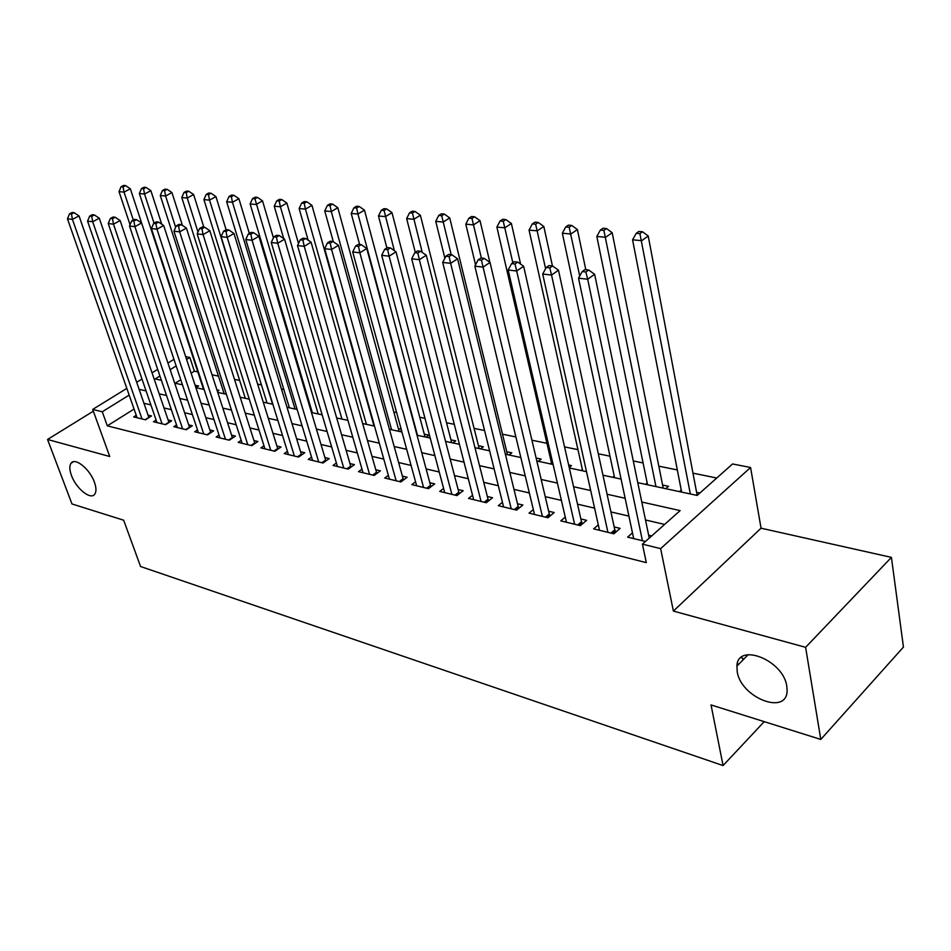 <?xml version="1.0" encoding="UTF-8"?>
<svg xmlns="http://www.w3.org/2000/svg" width="951" height="951" viewBox="0 0 951 951"><rect width="100%" height="100%" fill="white"/><g stroke="black" fill="none" stroke-linecap="round" stroke-linejoin="round"><path stroke-width="1.43" d="M737.215 671.632L736.906 666.128C737.417 642.044 783.351 659.911 786.81 686.253L787.107 690.711C786.881 715.913 740.734 697.594 737.215 671.632M71.444 475.429C69.435 469.877 69.304 465.824 71.052 463.256C74.951 457.015 89.881 469.033 94.411 482.193C96.313 487.601 96.455 491.572 94.815 494.092C90.904 500.511 76.021 488.529 71.444 475.429M637.776 482.668L697.178 495.435L732.567 463.957L750.577 467.488L660.636 548.62L642.436 544.162L680.143 510.604L641.782 502.009M761.05 528.197L673.391 611.077L805.604 647.322L820.796 739.438L903.45 647.072L891.42 557.381L761.05 528.197L750.577 467.488M185.695 356.625L189.855 357.445L186.622 359.442M197.82 371.889L194.373 371.187L189.855 357.445M716.757 478.02L693.279 473.218M677.326 469.949L658.817 466.168M643.09 462.947L633.271 460.95M609.971 456.183L598.31 453.793M577.946 449.633L564.537 446.887M546.932 443.285L531.918 440.218M515.882 436.937L502.485 434.191M484.57 430.53L474.074 428.39M454.293 424.336L446.518 422.743M424.99 418.345L419.771 417.275M396.615 412.544L393.809 411.973M306.828 394.178L305.949 393.999M283.826 389.47L281.437 388.983M261.442 384.893L257.638 384.121M239.664 380.448L234.505 379.39M218.468 376.109L212.037 374.789M805.604 647.322L891.42 557.381M93.329 411.189L47.55 439.469L109.745 456.516L92.699 409.429L126.816 388.388M820.796 739.438L711.039 704.929L723.069 765.567L140.558 566.511L123.666 520.209L71.967 503.947L47.55 439.469M632.474 532.869L627.612 537.125L645.456 541.476L649.248 538.088L594.637 274.292L587.694 279.249L642.424 540.739M598.298 524.869L593.626 528.863L613.882 533.784L620.123 528.364L614.18 526.937M565.263 517.118L560.781 520.863L580.36 525.63L586.612 520.328L580.859 518.949M533.333 509.605L529.029 513.136L547.954 517.748L554.207 512.553L548.656 511.222M502.449 502.33L498.3 505.659L516.607 510.116L522.872 505.029L517.499 503.745M472.552 495.269L468.546 498.419L486.282 502.734L492.547 497.753L487.34 496.505M443.606 488.434L439.731 491.405L456.908 495.59L463.173 490.716L458.132 489.503M415.551 481.788L411.819 484.606L428.461 488.659L434.714 483.893L429.828 482.716M388.353 475.345L384.751 478.02L400.894 481.955L407.135 477.271L402.392 476.13M361.986 469.093L358.491 471.637L374.147 475.441L380.388 470.852L375.788 469.758M336.392 463.018L333.016 465.431L348.209 469.128L354.438 464.635L349.968 463.565M311.548 457.11L308.279 459.416L323.031 463.006L329.236 458.584L324.909 457.55M287.428 451.368L284.254 453.568L298.59 457.051L304.784 452.724L300.564 451.713M263.986 445.793L260.919 447.885L274.839 451.273L281.009 447.018L276.919 446.043M241.197 440.361L238.226 442.37L251.765 445.662L257.911 441.478L253.941 440.527M219.051 435.082L216.162 436.996L229.322 440.194L235.456 436.093L231.592 435.166M197.499 429.935L194.693 431.766L207.508 434.892L213.606 430.851L209.85 429.947M176.529 424.931L173.807 426.69L186.277 429.721L192.352 425.751L188.69 424.871M156.107 420.045L153.468 421.733L165.605 424.693L171.667 420.794L168.101 419.938M125.603 185.611L123.594 185.433L121.074 186.753L123.083 186.931L125.603 185.611L130.346 188.785L195.847 387.485L198.64 385.999L195.133 385.25M217.399 391.348L218.968 390.338L216.923 389.898M401.179 429.222L398.374 428.628M426.119 437.187L428.889 435.142L424.277 434.155M452.926 442.952L455.707 440.872L450.952 439.849M480.552 448.884L483.334 446.768L478.436 445.722M509.035 455.006L511.816 452.842L506.764 451.761M538.409 461.318L541.19 459.107L536.114 458.025M569.197 467.452L571.492 465.586L568.639 464.968M665.748 488.683L668.505 486.294L662.574 485.022M194.373 371.187L191.163 373.196M180.761 379.734L175.162 383.253M312.332 412.734L250.113 203.942L252.538 198.628L254.927 198.842L257.507 197.392L255.118 197.178L252.538 198.628M400.086 431.588L401.536 430.541M550.427 463.898L551.509 463.03M581.12 470.495L582.369 469.473M612.824 477.307L614.239 476.118M645.574 484.344L647.179 482.977M679.43 491.619L681.225 490.038M699.924 492.998L696.905 492.356M134.055 409.061L107.32 425.846L646.311 562.635L642.436 544.162M664.618 524.417L645.491 519.971M628.92 516.12L610.922 511.935M594.577 508.131L577.519 504.161M561.411 500.404L545.22 496.648M529.338 492.951L513.98 489.373M498.312 485.735L483.75 482.347M468.296 478.745L454.471 475.536M439.231 471.981L426.119 468.938M411.07 465.431L398.624 462.543M383.788 459.083L371.972 456.337M357.314 452.926L346.116 450.322M331.649 446.958L321.01 444.474M306.721 441.157L296.629 438.803M282.53 435.522L272.949 433.299M259.017 430.054L249.935 427.938M236.181 424.74L227.562 422.743M213.963 419.569L205.796 417.679M192.364 414.553L184.625 412.746M171.346 409.655L164.012 407.955M150.888 404.9L143.946 403.283M136.231 415.302L133.663 416.918L145.479 419.795L151.518 415.956L148.047 415.123M651.685 535.936L648.653 535.199M723.069 765.567L764.224 721.654M740.96 657.676L742.648 658.163L742.981 659.958M673.391 611.077L660.636 548.62M107.32 425.846L102.256 411.771L92.699 409.429M159.934 376.002L155.168 378.95L161.385 380.293M174.699 383.146L182.449 384.822M195.918 387.711L204.108 389.47M217.743 392.394L226.374 394.261M240.175 397.221L249.281 399.182M263.261 402.19L272.866 404.246M287.024 407.29L297.152 409.465M311.476 412.544L322.163 414.838M336.678 417.965L347.935 420.378M362.652 423.54L374.516 426.096M389.423 429.293L401.928 431.992M417.049 435.237L430.221 438.066M445.543 441.359L459.44 444.343M474.977 447.683L489.634 450.833M505.385 454.221L520.827 457.538M536.816 460.973L553.102 464.48M569.316 467.963L586.494 471.648M602.946 475.191L621.074 479.09M176.161 365.933L170.17 369.654M136.682 382.314L141.984 379.045M152.041 372.84L157.688 369.357M167.947 363.032L173.95 359.323M129.158 395.093L102.256 411.771M625.14 498.276L607.083 494.235M590.69 490.55L573.56 486.722M557.405 483.096L541.167 479.459M525.237 475.88L509.843 472.433M494.128 468.914L479.518 465.645M464.029 462.162L450.168 459.06M434.892 455.636L421.745 452.688M406.671 449.312L394.19 446.518M379.318 443.178L367.478 440.527M352.797 437.234L341.564 434.714M327.073 431.469L316.41 429.079M302.109 425.87L291.993 423.611M277.87 420.437L268.277 418.297M254.321 415.171L245.227 413.126M231.45 410.036L222.819 408.11M209.208 405.055L201.03 403.224M187.585 400.205L179.834 398.469M166.544 395.497L159.197 393.845M146.074 390.897L139.119 389.339M737.5 663.049L737.893 665.118M145.146 419.712L148.832 417.37L79.028 215.925L72.442 219.396L142.02 418.951M71.491 214.082L74.13 212.691L72.145 212.465L69.506 213.856L71.491 214.082L72.442 219.396L67.473 218.825L137.099 417.751M79.028 215.925L74.13 212.691M69.506 213.856L67.473 218.825M133.306 219.99L124.058 192.114L119.018 191.638L130.049 224.757M130.346 188.785L124.058 192.114L123.083 186.931M119.018 191.638L121.074 186.753M165.189 424.586L168.874 422.208L99.296 218.219L92.687 221.749L162.05 423.825M91.7 216.352L94.351 214.938L92.306 214.712L89.656 216.127L91.7 216.352L92.687 221.749L87.563 221.155L156.986 422.589M99.296 218.219L94.351 214.938M89.656 216.127L87.563 221.155M185.754 429.59L189.463 427.177L120.147 220.573L113.502 224.174L182.616 428.83M112.491 218.694L115.154 217.256L113.05 217.03L110.387 218.457L112.491 218.694L113.502 224.174L108.236 223.556L177.421 427.57M120.147 220.573L115.154 217.256M110.387 218.457L108.236 223.556M206.89 434.738L210.623 432.277L141.592 223.009L134.923 226.659L203.752 433.977M133.877 221.096L136.552 219.645L134.388 219.408L131.713 220.858L133.877 221.096L134.923 226.659L129.502 226.029L198.414 432.669M141.592 223.009L136.552 219.645M131.713 220.858L129.502 226.029M228.62 440.028L232.353 437.519L163.679 225.506L156.974 229.215L225.47 439.255M155.893 223.58L158.591 222.094L156.356 221.845L153.67 223.33L155.893 223.58L156.974 229.215L151.399 228.573L219.978 437.924M163.679 225.506L158.591 222.094M153.67 223.33L151.399 228.573M161.741 224.21L150.864 190.664L144.54 194.04L139.369 193.552L203.538 389.351M154.038 223.128L144.54 194.04L143.553 188.785L146.074 187.442L144.005 187.252L141.473 188.595L143.553 188.785M139.369 193.552L141.473 188.595M146.074 187.442L150.864 190.664M182.402 225.375L171.953 192.577L165.605 196.013L160.279 195.514L224.163 393.785M175.638 227.313L165.605 196.013L164.582 190.687L167.126 189.32L164.987 189.13L162.455 190.485L164.582 190.687M160.279 195.514L162.455 190.485M167.126 189.32L171.953 192.577M203.823 227.134L193.635 194.563L187.264 198.046L181.784 197.535L245.322 398.326M197.974 232.056L187.264 198.046L186.206 192.637L188.762 191.246L186.562 191.056L184.019 192.435L186.206 192.637M181.784 197.535L184.019 192.435M188.762 191.246L193.635 194.563M226.112 229.738L215.936 196.595L209.541 200.138L203.906 199.603L267.065 402.998M272.592 404.187L209.541 200.138L208.459 194.646L211.015 193.231L208.756 193.029L206.201 194.444L208.459 194.646M203.906 199.603L206.201 194.444M211.015 193.231L215.936 196.595M250.945 445.46L254.702 442.916L186.42 228.085L179.68 231.854L247.795 444.688M178.574 226.124L181.272 224.626L178.978 224.365L176.28 225.874L178.574 226.124L179.68 231.854L173.938 231.188L242.148 443.321M254.702 442.916L254.927 443.511M186.42 228.085L181.272 224.626M176.28 225.874L173.938 231.188M249.328 233.399L238.891 198.688L232.472 202.278L226.671 201.743L289.401 407.801M295.083 409.025L232.472 202.278L231.355 196.714L233.922 195.288L231.604 195.074L229.025 196.5L231.355 196.714M226.671 201.743L229.025 196.5M233.922 195.288L238.891 198.688M273.912 451.047L277.68 448.456L209.85 230.736L203.074 234.576L270.762 450.287M201.933 228.751L204.643 227.23L202.278 226.956L199.567 228.49L201.933 228.751L203.074 234.576L197.166 233.887L264.949 448.872M277.68 448.456L277.942 449.134M209.85 230.736L204.643 227.23M199.567 228.49L197.166 233.887M273.412 237.833L262.524 200.839L256.081 204.501L250.113 203.942M318.193 413.994L254.927 198.842M257.507 197.392L262.524 200.839M297.544 456.801L301.312 454.162L233.994 233.471L227.194 237.381L294.382 456.028M226.017 231.462L228.739 229.904L226.29 229.631L223.568 231.188L226.017 231.462L227.194 237.381L221.096 236.668L288.415 454.578M301.312 454.162L301.622 454.935M233.994 233.471L228.739 229.904M223.568 231.188L221.096 236.668M298.495 243.48L286.869 203.062L280.402 206.783L274.245 206.201L283.695 238.594M341.968 419.094L280.402 206.783L279.202 201.041L281.793 199.555L279.332 199.341L276.741 200.816L279.202 201.041M274.245 206.201L276.741 200.816M281.793 199.555L286.869 203.062M321.866 462.721L325.646 460.034L258.898 236.288L252.074 240.27L318.704 461.948M250.85 234.255L253.584 232.674L251.064 232.389L248.33 233.982L250.85 234.255L252.074 240.27L245.774 239.533L312.558 460.45M325.646 460.034L325.991 460.902M258.898 236.288L253.584 232.674M248.33 233.982L245.774 239.533M373.981 425.977L311.94 205.345L305.461 209.125L299.125 208.531L308.136 240.163M366.42 424.36L305.461 209.125L304.225 203.3L306.816 201.79L304.284 201.564L301.681 203.074L304.225 203.3M299.125 208.531L301.681 203.074M306.816 201.79L311.94 205.345M346.913 468.819L350.705 466.073L284.587 239.188L277.728 243.242L343.751 468.047M276.468 237.144L279.214 235.527L276.61 235.242L273.876 236.847L276.468 237.144L277.728 243.242L271.237 242.493L337.427 466.501M350.705 466.073L351.097 467.048M284.587 239.188L279.214 235.527M273.876 236.847L271.237 242.493M372.709 475.096L376.513 472.302L311.096 242.196L304.225 246.321L369.559 474.323M302.917 240.116L305.675 238.475L302.989 238.178L300.231 239.818L302.917 240.116L304.225 246.321L297.52 245.548L363.032 472.742M376.513 472.302L376.953 473.384M311.096 242.196L305.675 238.475M300.231 239.818L297.52 245.548M399.301 481.563L403.105 478.71L338.473 245.299L331.59 249.507L396.151 480.802M330.235 243.194L332.993 241.518L330.223 241.209L327.465 242.885L330.235 243.194L331.59 249.507L324.66 248.698L389.423 479.161M403.105 478.71L403.604 479.91M338.473 245.299L332.993 241.518M327.465 242.885L324.66 248.698M426.714 488.243L430.53 485.331L366.765 248.496L359.858 252.788L423.575 487.471M358.468 246.368L361.225 244.657L358.361 244.348L355.603 246.047L358.468 246.368L359.858 252.788L352.702 251.956L416.645 485.783M430.53 485.331L431.088 486.65M366.765 248.496L361.225 244.657M355.603 246.047L352.702 251.956M455.006 495.126L458.822 492.154L396.02 251.813L389.102 256.188L451.868 494.354M387.651 249.649L390.421 247.914L387.461 247.581L384.68 249.317L387.651 249.649L389.102 256.188L381.696 255.32L444.711 492.618M458.822 492.154L459.452 493.617M396.02 251.813L390.421 247.914M384.68 249.317L381.696 255.32M484.202 502.223L488.018 499.192L426.274 255.237L419.343 259.694L481.075 501.462M417.834 253.049L420.615 251.278L417.548 250.933L414.767 252.704L417.834 253.049L419.343 259.694L411.688 258.803L473.681 499.667M488.018 499.192L488.719 500.797M426.274 255.237L420.615 251.278M414.767 252.704L411.688 258.803M514.336 509.558L518.164 506.467L457.586 258.779L450.643 263.332L511.234 508.809M449.086 256.568L451.868 254.761L448.694 254.404L445.912 256.211L449.086 256.568L450.643 263.332L442.714 262.417L503.602 506.954M518.164 506.467L518.937 508.226M457.586 258.779L451.868 254.761M445.912 256.211L442.714 262.417M545.494 517.142L549.309 513.98L490.027 262.452L483.072 267.1L542.391 516.393M481.456 260.205L484.237 258.363L480.944 257.994L478.163 259.837L481.456 260.205L483.072 267.1L474.858 266.149L534.51 514.467M549.309 513.98L550.165 515.906M490.027 262.452L484.237 258.363M478.163 259.837L474.858 266.149M577.685 524.976L581.501 521.742L523.632 266.256L516.678 270.999L574.606 524.227M514.99 263.986L517.784 262.096L514.372 261.715L511.59 263.605L514.99 263.986L516.678 270.999L508.167 270.013L566.451 522.242M581.501 521.742L582.44 523.858M523.632 266.256L517.784 262.096M511.59 263.605L508.167 270.013M610.982 533.083L614.798 529.778L558.475 270.203L551.532 275.053L607.927 532.334M549.785 267.897L552.567 265.971L549.024 265.579L546.243 267.504L549.785 267.897L551.532 275.053L542.7 274.031L599.499 530.289M614.798 529.778L615.832 532.085M558.475 270.203L552.567 265.971M546.243 267.504L542.7 274.031M585.875 271.962L588.657 269.989L584.984 269.585L582.202 271.546L585.875 271.962L587.694 279.249L578.529 278.191L633.687 538.611M594.637 274.292L588.657 269.989M582.202 271.546L578.529 278.191M399.135 431.385L337.795 207.698L331.293 211.55L324.755 210.944L333.325 241.744M391.586 429.757L331.293 211.55L330.021 205.63L332.624 204.096L330.009 203.859L327.406 205.392L330.021 205.63M324.755 210.944L327.406 205.392M332.624 204.096L337.795 207.698M425.038 436.949L364.459 210.135L357.945 214.046L351.204 213.416L359.621 244.478M417.489 435.332L357.945 214.046L356.625 208.031L359.228 206.474L356.53 206.236L353.927 207.794L356.625 208.031M351.204 213.416L353.927 207.794M359.228 206.474L364.459 210.135M451.701 442.679L391.978 212.644L385.44 216.626L378.486 215.972L386.902 247.926M394.344 250.636L384.073 210.516L386.688 208.923L383.907 208.673L381.292 210.266L384.073 210.516M378.486 215.972L381.292 210.266M386.688 208.923L391.978 212.644M479.173 448.587L420.378 215.235L413.828 219.289L406.648 218.623L415.29 252.372M422.244 252.419L412.425 213.072L415.04 211.455L412.163 211.205L409.548 212.822L412.425 213.072M406.648 218.623L409.548 212.822M415.04 211.455L420.378 215.235M507.489 454.673L449.716 217.91L443.166 222.047L435.736 221.345L444.878 258.208M451.19 254.678L441.704 215.722L444.331 214.07L441.359 213.809L438.732 215.449L441.704 215.722M435.736 221.345L438.732 215.449M444.331 214.07L449.716 217.91M489.86 262.333L480.029 220.668L473.479 224.888L465.8 224.163L475.559 264.818M481.361 258.042L471.958 218.457L474.597 216.78L471.518 216.507L468.891 218.183L471.958 218.457M465.8 224.163L468.891 218.183M474.597 216.78L480.029 220.668M520.601 264.105L511.388 223.533L504.826 227.824L496.886 227.075L551.77 464.195M512.839 262.749L503.257 221.286L505.884 219.574L502.71 219.289L500.083 221.001L503.257 221.286M496.886 227.075L500.083 221.001M505.884 219.574L511.388 223.533M552.436 265.959L543.817 226.481L537.267 230.867L529.053 230.094L582.666 470.828M545.601 268.681L535.639 224.21L538.266 222.463L534.973 222.165L532.346 223.913L535.639 224.21M529.053 230.094L532.346 223.913M538.266 222.463L543.817 226.481M585.792 269.668L577.4 229.548L570.85 234.017L562.338 233.221L614.572 477.687M579.73 276.028L569.162 227.241L571.789 225.458L568.377 225.149L565.75 226.932L569.162 227.241M562.338 233.221L565.75 226.932M571.789 225.458L577.4 229.548M663.216 488.136L612.182 232.722L605.644 237.274L596.824 236.454L647.548 484.772M655.952 486.579L603.885 230.38L606.512 228.561L602.982 228.24L600.354 230.059L603.885 230.38M596.824 236.454L600.354 230.059M606.512 228.561L612.182 232.722M697.178 495.435L648.225 236.003L641.711 240.662L632.57 239.807L681.629 492.095M690.331 493.973L639.892 233.625L642.507 231.771L638.846 231.45L636.231 233.304L639.892 233.625M632.57 239.807L636.231 233.304M642.507 231.771L648.225 236.003M428.378 488.648L431.065 486.603M456.67 495.53L459.345 493.438M485.866 502.627L488.552 500.499M516.013 509.974L518.699 507.798M547.158 517.546L549.833 515.323M579.349 525.38L582.036 523.109M612.646 533.487L615.321 531.169M736.906 666.128L748.199 654.657M71.052 463.256L73.405 461.758"/></g></svg>
